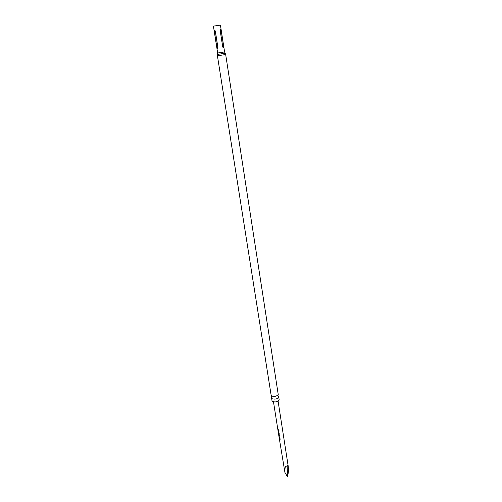 <?xml version="1.0" encoding="UTF-8"?>
<svg xmlns="http://www.w3.org/2000/svg" width="502" height="502" viewBox="0 0 502 502"><rect width="100%" height="100%" fill="white"/><g stroke="black" fill="none" stroke-linecap="round" stroke-linejoin="round"><path stroke-width="0.75" d="M278.899 429.656L279.219 430.063M271.889 397.189L271.582 398.036L272.191 398.783C275.504 399.536 277.681 398.914 278.723 396.919L278.164 396.203M279.821 439.137L279.721 437.888L279.168 437.537L279.633 437.939L279.821 439.137L279.363 438.786L279.721 439.438L280.135 439.3L279.928 438.001L279.168 437.537M280.022 439.551L279.419 439.156M279.539 435.529L278.779 435.102L279.187 436.916L279.809 437.236L279.156 436.571L278.949 435.334M279.796 437.154L279.187 436.916M279.043 434.286L278.572 432.862L279.056 434.268L278.516 433.747L278.585 434.167L279.143 434.713L279.168 433.17L278.497 432.511L278.729 433.935L278.572 432.862M279.256 434.726L278.585 434.167M278.679 431.889L278.579 430.634L278.026 430.289L278.491 430.685L278.679 431.889L278.221 431.544L278.579 432.197L278.993 432.053L278.786 430.741L278.026 430.289M278.88 432.304L278.277 431.921M278.654 429.894L277.901 429.492M278.56 434.054L284.929 472.482L287.59 476.9L287.157 466.722C285.569 464.701 284.829 466.622 284.929 472.482M278.516 433.747L278.252 432.065M278.497 432.511L278.566 433.753M287.157 466.722C287.502 464.513 287.859 464.375 288.217 466.308L288.568 470.625L287.59 476.9M278.723 396.919L279.156 399.711C278.114 401.726 275.943 402.347 272.636 401.581L272.021 400.828L271.582 398.036M217.422 55.816L225.674 54.523L278.24 394.591C276.665 396.298 274.5 396.768 271.758 396.009L271.143 395.275L217.422 55.816L217.567 54.404L225.109 53.237M224.589 51.926L220.428 25.125L213.89 26.06L213.432 26.223L217.661 53.011L224.589 51.926L225.674 54.523M217.466 48.725L216.927 47.753L214.36 31.507L214.567 30.34L215.364 31.275L217.931 47.558L217.466 48.725M222.7 46.811L220.165 30.522L220.635 29.392L221.169 30.446L223.691 46.692L223.49 47.784L222.7 46.811M215.232 30.86L217.937 47.966M222.806 47.182L220.152 30.176M278.892 435.071L278.986 436.401M279.093 436.37L279.294 436.878M217.705 47.627L216.927 47.753M214.36 31.507L215.145 31.375M222.919 46.811L223.691 46.692M221.169 30.446L220.391 30.553M271.638 397.597L271.701 395.978M278.535 396.511L277.932 395.626L278.24 394.591M273.49 401.889L278.265 432.178M278.089 401.167L288.217 466.308M217.661 53.011L217.567 54.404"/></g></svg>
